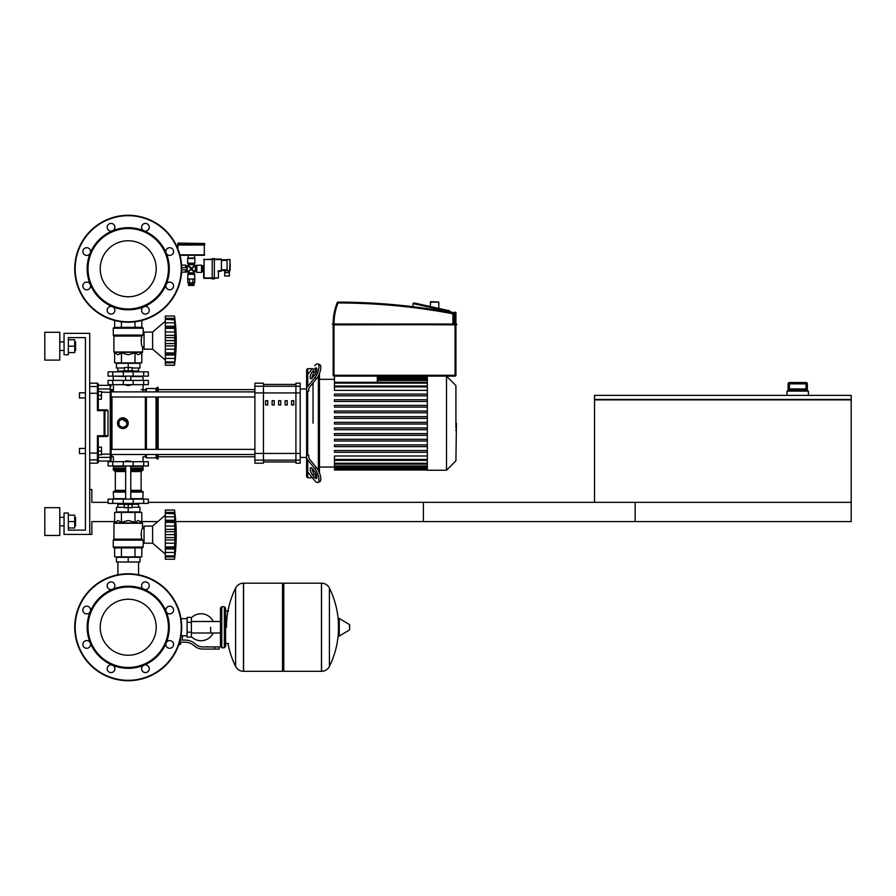<?xml version="1.0" encoding="UTF-8"?>
<svg xmlns="http://www.w3.org/2000/svg" width="896" height="896" viewBox="0 0 896 896"><rect width="100%" height="100%" fill="white"/><g stroke="black" fill="none" stroke-linecap="round" stroke-linejoin="round"><path stroke-width="1.34" d="M851.2 502.331L851.2 521.584L423.405 521.584L423.405 502.331L851.2 502.331L851.2 399.874L594.518 399.874L594.518 502.331L851.2 502.331M594.518 399.448L851.2 399.448L851.2 395.382L594.518 395.382L594.518 399.448M807.352 383.835L806.064 382.547L806.053 383.835L807.341 383.835A1.288 1.277 -90 0 0 806.053 382.547L789.398 382.547A1.288 1.277 90 0 0 788.11 383.835L788.11 389.816L789.118 388.965L806.333 388.965L807.341 389.816L807.352 383.835L807.352 391.104M788.099 383.835L789.387 382.547L789.398 383.835L806.053 383.835L806.053 388.965L789.398 388.965L789.398 383.835L788.11 383.835L788.099 391.104M808.416 395.382L808.416 391.104L787.035 391.104L787.035 395.382M89.723 534.419L64.053 534.419L64.053 513.027L68.331 513.027L68.331 530.141L85.445 530.141L85.445 337.624L68.331 337.624L68.331 354.738L64.053 354.738L64.053 333.346L89.723 333.346L89.723 534.419L91.862 534.419L91.862 521.584L114.632 521.584M141.803 521.584L157.842 521.584M175.762 521.584L635.163 521.584L635.163 502.331L148.333 502.331M108.114 502.331L91.862 502.331L91.862 489.496L89.723 489.496M117.891 562.005L117.891 574.784M138.555 562.005L138.555 574.784M79.453 397.947L79.453 392.818L79.453 397.947L85.445 397.947L85.445 448.426L85.445 397.947L85.445 448.426L85.445 397.947L85.445 448.426L79.453 448.426L79.453 453.566L85.445 453.566L85.445 530.141L85.445 453.566L85.445 530.141L85.445 453.566L85.445 530.141L68.331 530.141M101.483 395.382L101.483 391.53L98.28 391.53L98.28 399.235L101.483 399.235L101.483 395.382L98.28 395.382M79.453 453.566L79.453 448.426M98.28 450.99L101.483 450.99L101.483 454.843L98.28 454.843L98.28 436.52L104.093 436.52A0.851 0.84 -90 0 0 104.933 435.669L104.093 436.52L107.162 436.52L104.093 436.52M101.483 450.99L101.483 447.149L98.28 447.149M230.272 265.115L230.272 264.085L230.272 265.115M181.686 269.819L186.984 269.819L186.984 267.68L181.686 267.68M177.789 243.51L177.789 244.586L204.736 244.586L204.736 243.51L178.214 243.085L204.736 243.51M202.384 271.622L202.384 265.888M203.672 268.755L203.672 271.746L202.384 271.746L202.384 265.754L203.672 265.754L203.672 268.755L202.384 268.755M227.069 276.024L229.421 276.024L229.421 272.608L224.717 272.608L224.717 276.024L227.069 276.024M229.421 271.107L229.421 272.608M224.717 270.469L224.717 272.608M221.424 270.469L227.069 270.469M227.069 270.682L230.059 270.682L230.059 259.56L229.634 271.107L227.069 270.682L227.069 259.56L230.059 259.56L227.069 259.56M221.424 259.773L227.069 259.773M221.424 270.682L218.859 270.682L218.422 271.533L221.424 271.107L221.424 259.123L214.357 259.123M212.218 259.123L203.672 259.56L212.218 259.56L212.218 278.914L214.357 278.914L214.357 277.95L218.422 277.95L218.422 271.533L218.422 277.95L214.357 278.376M203.672 265.754L203.672 277.95L214.357 277.95L214.357 259.56L212.218 259.56L212.218 258.597L214.357 258.597L214.357 259.56L221.424 259.56M204.098 278.376L212.218 278.376M204.098 259.123L204.098 277.95L203.672 271.746M193.402 282.867L193.402 283.73L189.123 283.73L189.123 282.867M194.04 284.155L194.04 285.432L188.485 285.432L188.485 284.155L194.04 284.155M192.987 279.451L192.987 282.867L187.802 282.867L187.802 279.451M189.526 279.451L189.526 282.867M194.723 279.451L194.723 282.867L192.987 282.867M194.902 258.485L194.902 263.189L187.622 263.189L187.622 258.485L194.902 258.485L194.253 255.282M194.466 258.059L188.048 258.059L188.261 255.282M204.31 244.586L204.31 255.282L179.973 255.282M177.789 248.685L178.214 244.586M204.736 245.011L177.789 245.011M195.339 265.966L195.339 271.533L196.818 272.384L201.533 272.384L201.533 265.115L194.04 265.541L192.046 268.755L194.466 265.966M181.574 272.384L188.048 271.533L188.048 273.571L194.466 273.571L194.04 272.832L188.485 272.832M181.574 265.115L185.696 265.115L185.696 267.68M188.048 273.571L187.622 279.014L194.902 279.014L194.466 273.571M187.622 279.014L194.902 279.014M195.339 271.533L191.262 269.539L194.04 271.958L194.04 272.832M187.186 271.533L187.186 265.966L191.262 267.971L188.485 265.541L188.048 265.966M189.717 267.411L191.262 268.755L188.048 271.533M188.485 264.678L194.04 264.678L194.466 263.928L188.048 263.928L188.485 265.541M194.04 264.678L194.04 265.541M192.606 267.21L191.262 268.755L189.818 267.31M192.808 270.099L191.262 268.755L192.696 267.31M188.485 271.958L191.262 268.755L192.696 270.189M430.248 302.12L438.794 302.12L430.674 301.694L430.248 306.522M438.794 302.12L438.794 308.426M333.133 324.878L456.77 324.666L456.557 324.027L332.494 324.027L333.133 324.878L333.133 375.278A0.851 0.851 0 0 0 333.995 376.13L455.056 376.13A0.851 0.851 0 0 0 455.918 375.278L455.918 324.878L456.557 324.878M453.779 324.027L453.779 313.779A0.851 0.851 0 0 0 453.074 312.939A623.65 623.65 0 0 0 337.994 302.12A0.851 0.851 0 0 0 337.198 302.658A58.206 58.206 0 0 0 333.133 324.027L332.282 324.24L333.133 324.027M412.944 303.755L412.944 306.712L412.944 303.755A0.851 0.851 0 0 1 412.966 303.576L413.986 302.915L449.646 310.822M455.918 312.906A0.851 0.851 0 0 0 455.246 312.066L455.056 312.906L455.918 312.906L455.918 324.24L456.77 324.24L455.918 324.027M419.205 304.08L413.986 302.915M210.638 627.245L210.638 633.002L210.638 627.245M191.386 636.675A13.474 13.474 0 0 0 213.203 633.002M213.203 621.499A13.474 13.474 0 0 0 191.386 617.814M187.107 635.802L182.403 635.802L182.403 640.08M187.107 622.328L187.107 637.09L191.386 637.09L191.386 617.411L187.107 617.411L187.107 622.328L191.386 622.328M187.107 618.688L181.126 618.688M181.126 635.242L182.403 635.802M179.838 644.146L178.808 644.571M178.662 644.997L179.838 644.571M179.357 642.869L179.357 644.146L180.6 644.146L180.6 642.219M214.917 649.062L219.195 649.062L219.195 646.923L214.917 646.923L214.917 649.062L202.798 649.062A12.835 12.835 0 0 1 194.779 646.251L193.256 645.03A12.835 12.835 0 0 0 185.237 642.219L179.558 642.219M180.13 640.08L185.237 640.08A14.974 14.974 0 0 1 194.589 643.362L196.112 644.582A10.696 10.696 0 0 0 202.798 646.923L214.917 646.923M180.992 635.88L181.126 635.062M187.107 632.173L191.386 632.173M180.902 618.05L181.126 619.438M321.44 671.306L321.44 583.184L321.552 671.306A8.77 8.77 0 0 0 329.414 666.422L329.414 588.078A8.77 8.77 0 0 0 321.552 583.184L283.797 583.184L283.797 671.306L321.44 671.306M338.442 627.245L338.442 618.89L339.259 618.43L339.259 636.07L338.442 635.611L338.442 627.245M349.675 627.245L349.675 624.982L349.675 627.245M235.603 588.078A8.77 8.77 0 0 1 243.466 583.184L282.509 583.184L282.509 671.306L243.578 671.306L243.578 583.184L243.466 671.306A8.77 8.77 0 0 1 235.603 666.422L235.603 588.078A88.558 88.558 0 0 0 226.464 627.245M224.325 606.715L221.76 606.715L221.76 647.786L224.325 647.786L224.325 606.715L225.613 607.992L225.613 610.994L228.603 610.994M228.603 643.507L225.613 643.507L225.613 646.498L225.613 607.992M128.218 599.245A28 28 0 0 1 156.218 627.245A28 28 0 0 1 128.218 655.245A28 28 0 0 1 100.218 627.245A28 28 0 0 1 128.218 599.245M128.218 680.725A53.48 53.48 0 0 1 74.749 627.245A53.48 53.48 0 0 1 128.218 573.776A53.48 53.48 0 0 1 181.698 627.245A53.48 53.48 0 0 1 128.218 680.725A53.48 53.48 0 0 1 74.749 627.245A53.48 53.48 0 0 1 128.218 573.776M112.504 589.31A41.07 41.07 0 0 1 143.942 589.31A3.853 3.853 0 0 1 142.688 583.027A3.853 3.853 0 0 1 148.131 583.027A3.853 3.853 0 0 1 143.942 589.31A41.07 41.07 0 0 1 166.163 611.531A3.853 3.853 0 0 1 169.725 606.211A3.853 3.853 0 0 1 173.566 610.053A3.853 3.853 0 0 1 166.163 611.531A41.07 41.07 0 0 1 166.163 642.958A3.853 3.853 0 0 1 172.446 641.715A3.853 3.853 0 0 1 172.446 647.158A3.853 3.853 0 0 1 166.163 642.958A41.07 41.07 0 0 1 143.942 665.19A3.853 3.853 0 0 1 149.262 668.752A3.853 3.853 0 0 1 145.41 672.594A3.853 3.853 0 0 1 143.942 665.19A41.07 41.07 0 0 1 90.283 611.531A41.07 41.07 0 0 1 112.504 589.31A3.853 3.853 0 0 1 107.184 585.749A3.853 3.853 0 0 1 111.026 581.896A3.853 3.853 0 0 1 112.504 589.31L112.504 589.31M128.218 667.464A40.208 40.208 0 0 1 88.01 627.245A40.208 40.208 0 0 1 128.218 587.037A40.208 40.208 0 0 1 168.437 627.245A40.208 40.208 0 0 1 128.218 667.464M113.758 671.474A3.853 3.853 0 0 1 108.304 671.474A3.853 3.853 0 0 1 112.504 665.19A3.853 3.853 0 0 1 113.758 671.474M86.722 648.29A3.853 3.853 0 0 1 82.869 644.437A3.853 3.853 0 0 1 90.283 642.958A3.853 3.853 0 0 1 86.722 648.29M84 612.786A3.853 3.853 0 0 1 84 607.331A3.853 3.853 0 0 1 90.283 611.531A3.853 3.853 0 0 1 84 612.786M128.218 240.755A28 28 0 0 0 100.218 268.755A28 28 0 0 0 128.218 296.755A28 28 0 0 0 156.218 268.755A28 28 0 0 0 128.218 240.755M181.698 268.755A53.48 53.48 0 0 0 128.218 215.275A53.48 53.48 0 0 0 74.749 268.755A53.48 53.48 0 0 0 128.218 322.224A53.48 53.48 0 0 0 181.698 268.755M128.218 309.826A41.07 41.07 0 0 0 143.942 230.81A41.07 41.07 0 0 0 112.504 230.81A3.853 3.853 0 0 0 113.758 224.526A3.853 3.853 0 0 0 108.304 224.526A3.853 3.853 0 0 0 112.504 230.81L112.504 230.81A41.07 41.07 0 0 0 90.283 253.042A3.853 3.853 0 0 0 86.722 247.71A3.853 3.853 0 0 0 82.869 251.563A3.853 3.853 0 0 0 90.283 253.042A41.07 41.07 0 0 0 90.283 284.469A3.853 3.853 0 0 0 84 283.214A3.853 3.853 0 0 0 84 288.669A3.853 3.853 0 0 0 90.283 284.469L90.283 284.469A41.07 41.07 0 0 0 112.504 306.69A3.853 3.853 0 0 0 107.184 310.251A3.853 3.853 0 0 0 111.026 314.104A3.853 3.853 0 0 0 112.504 306.69L112.504 306.69A41.07 41.07 0 0 0 128.218 309.826M128.218 308.963A40.208 40.208 0 0 0 168.437 268.755A40.208 40.208 0 0 0 128.218 228.536A40.208 40.208 0 0 0 88.01 268.755A40.208 40.208 0 0 0 128.218 308.963M143.942 306.69A3.853 3.853 0 0 0 142.688 312.973A3.853 3.853 0 0 0 148.131 312.973A3.853 3.853 0 0 0 143.942 306.69A3.853 3.853 0 0 1 143.942 306.69L143.942 306.69M166.163 284.469A3.853 3.853 0 0 0 169.725 289.789A3.853 3.853 0 0 0 173.566 285.947A3.853 3.853 0 0 0 166.163 284.469L166.163 284.469M166.163 253.042A3.853 3.853 0 0 0 172.446 254.285A3.853 3.853 0 0 0 172.446 248.842A3.853 3.853 0 0 0 166.163 253.042A3.853 3.853 0 0 1 166.163 253.03A3.853 3.853 0 0 0 166.163 253.042M143.942 230.81A3.853 3.853 0 0 0 149.262 227.248A3.853 3.853 0 0 0 145.41 223.406A3.853 3.853 0 0 0 143.942 230.81A3.853 3.853 0 0 1 143.931 230.81M148.333 465.965L108.114 465.965L108.114 461.686L148.333 461.686L148.333 465.965L148.333 461.686M143.674 380.408L108.114 380.408L108.114 384.686L148.333 384.686L148.333 380.408L143.674 380.408L143.674 384.686M125.653 461.261L130.782 461.261L126.078 460.835L125.653 461.686M123.088 503.395L123.088 504.47L133.358 504.47L133.358 503.395M128.218 504.47L128.218 507.674L124.376 507.674L124.376 504.47M124.376 507.248L116.458 507.248L116.458 511.952L128.218 511.952L128.218 507.674L132.07 507.674L132.07 504.47M152.6 543.189L152.6 526.075L165.334 515.166L152.6 526.075L165.334 515.166L152.6 526.075L144.054 526.075L144.054 543.189L152.6 543.189L165.334 554.098M174.53 534.587L165.334 534.587L165.334 529.368L175.078 529.368L174.53 559.227L175.078 554.254L174.53 559.227L175.078 554.254L174.53 559.227L165.334 559.227L165.334 555.957L174.53 555.957L174.821 555.374M174.53 522.301L165.334 522.301L165.334 520.262L175.078 520.262L174.72 532M165.334 529.368L165.334 522.368L174.53 522.368L174.541 523.107M174.821 513.878L165.334 513.307L165.334 510.026L174.53 510.026L175.078 514.998L174.53 513.307L174.821 520.957L165.334 520.822M165.334 520.262L165.334 513.341L174.53 513.341M165.334 512.366L174.821 512.366L175.056 515.054L174.933 513.386M174.798 512.187L174.698 511.426L174.798 512.187M165.334 516.813L174.821 516.813L174.821 520.957M165.334 526.03L174.821 526.03L175 527.554L174.574 523.701M175 538.384L174.821 537.555L175 538.384M175 541.699L175.045 540.994L175 541.699M175 550.637L174.821 552.451L175.078 549.002L174.821 552.451L175.078 549.002L174.821 552.451L165.334 552.451L165.334 549.002L175.078 549.002L175.045 549.942M175.078 554.254L174.821 556.898L165.334 556.898M174.53 555.912L165.334 555.912L165.334 552.451M165.334 548.307L174.821 548.307L175.078 549.002M165.334 549.002L165.334 546.963L174.53 546.963M165.334 534.587L174.53 534.666L174.541 535.461M174.53 546.896L165.334 546.963M165.334 559.227L174.53 559.227A177.654 177.654 0 0 0 174.53 510.026L165.334 510.026M165.334 546.896L165.334 539.885L175.078 539.885M165.334 539.885L165.334 534.666M116.458 562.005L139.989 562.005L139.989 557.301L116.458 557.301L116.458 562.005M128.218 562.005L128.218 557.301M138.555 507.248L138.555 504.258M117.891 507.248L117.891 504.258M133.358 504.258L138.701 504.258L138.914 503.395M123.088 504.258L117.734 504.258L117.522 503.395M138.914 504.045L133.358 504.045M123.088 504.045L117.522 504.045M132.07 507.248L139.989 507.248L139.989 511.952L128.218 511.952M143.674 499.117L108.114 499.117L108.114 503.395L148.333 503.395L148.333 499.117L143.674 499.117L143.674 503.395M142.341 547.893L114.106 547.893L113.243 547.03L143.192 547.03L142.341 547.893L143.192 547.03L142.341 547.893L143.192 547.03L142.341 547.893L143.192 547.03L143.192 541.05L144.054 541.05M144.054 528.214L142.554 528.214C141.187 529.872 140.941 533.523 141.814 539.157L141.042 534.397M143.192 541.05L141.814 539.157L113.893 539.157L114.016 522.95L142.43 522.95L142.554 528.214M142.834 540.154L113.243 540.154L113.243 547.03L114.106 547.893M141.803 522.334L142.554 523.253L113.893 523.253L118.037 520.509L121.43 522.334L128.218 520.509L135.016 522.334L138.41 520.509L141.803 522.334L141.803 512.389L135.016 512.389L135.016 522.334M113.77 539.459L142.587 539.851L113.243 540.154L113.893 539.157M114.632 522.334L114.632 512.389L135.016 512.389M121.43 512.389L121.43 522.334M141.803 547.893L141.803 556.875L114.632 556.875L114.632 547.893M135.016 547.893L135.016 556.875M121.43 547.893L121.43 556.875M142.766 499.117L143.192 492.061L130.782 492.061M113.68 499.117L113.243 492.061L114.106 491.21L125.653 491.21M130.782 490.347L141.12 490.347L141.12 471.531L130.782 471.531M125.653 490.347L115.326 490.347L115.326 471.531L114.464 470.669M125.653 470.669L114.106 470.669L113.243 469.818L113.68 465.965M130.782 469.818L143.192 469.818L142.766 465.965M143.192 466.39L130.782 466.39M125.653 466.39L113.243 466.39M143.192 468.104L130.782 468.104M125.653 468.104L113.243 468.104M142.979 468.317L130.782 468.317M125.653 468.317L113.467 468.317M143.192 468.53L130.782 468.53M125.653 468.53L113.243 468.53M142.341 470.669L143.192 469.818L142.341 470.669L143.192 469.818L142.341 470.669L143.192 469.818L142.341 470.669L130.782 470.669M142.341 491.21L143.192 492.061L142.341 491.21L143.192 492.061L142.341 491.21L143.192 492.061L142.341 491.21L130.782 491.21M143.192 498.691L130.782 498.691M125.653 498.691L113.243 498.691M174.574 533.243L174.541 533.803M165.334 543.222L174.821 543.222L174.608 544.981M174.574 545.563L174.541 546.157M174.821 516.813L175.078 520.262L174.821 516.813M174.821 526.03L174.608 524.272M165.334 531.698L174.821 531.698L175.078 529.368M128.218 385.538L125.653 385.112L130.782 385.112L128.218 385.538M123.088 371.851L123.088 370.787L133.358 370.787L133.358 371.851M128.218 370.787L128.218 367.573L124.376 367.573L124.376 370.787M132.07 367.998L139.989 367.998L139.989 363.294L128.218 363.294L128.218 367.573L132.07 367.573L132.07 370.787M165.334 360.091L152.6 349.182L144.054 349.182L144.054 332.069L152.6 332.069L152.6 349.182M165.334 321.16L152.6 332.069M175 347.693L175.045 346.987L175 347.693M175 356.63L174.53 365.221L175.078 360.248L174.53 365.221L175.078 360.248L174.53 365.221L165.334 365.221L165.334 354.995L175.078 354.995L175.045 355.936M165.334 362.891L174.821 362.891L175.045 360.774M174.53 361.906L165.334 361.906L174.53 361.95L174.821 361.368M174.53 352.957L175.078 354.995L174.821 354.29L165.334 354.435L165.334 352.957L174.53 352.957L165.334 352.89L165.334 345.878L175.078 345.878L174.53 352.89M165.334 354.29L165.334 354.995M174.53 340.581L165.334 340.581L165.334 335.362L175.078 335.362L175.078 345.878M165.334 345.878L165.334 340.659L174.53 340.659L174.541 341.454M174.53 328.294L165.334 328.294L165.334 326.256L175.078 326.256L174.72 337.994M165.334 335.362L165.334 328.362L174.53 328.362L174.541 329.101M165.334 326.256L165.334 316.019L174.53 316.019L175.078 320.992L174.53 319.301L174.821 326.95L165.334 326.816M165.334 318.36L174.821 318.36L175.056 321.048L174.933 319.39M174.821 319.872L165.334 319.334L174.53 319.334M174.798 318.181L174.698 317.419L174.798 318.181M175.045 325.315L174.933 323.893M174.821 326.95L175.078 326.256M165.334 332.024L174.821 332.024L175 333.547L174.574 329.694M165.334 316.019L174.53 316.019L165.334 316.019M165.334 365.221L174.53 365.221A177.654 177.654 0 0 0 174.53 316.019M138.555 367.998L138.555 371M117.891 367.998L117.891 371M133.358 371L138.701 371L138.914 371.851M123.088 371.213L117.522 371.213L123.088 371M133.358 371.213L138.914 371.213M117.522 371.213L117.522 371.851M124.376 367.998L116.458 367.998L116.458 363.294L128.218 363.294M143.674 376.13L148.333 376.13L148.333 371.851L108.114 371.851L108.114 376.13L143.674 376.13L143.674 371.851M128.218 327.365L142.341 327.365L143.192 328.216L113.243 328.216L114.106 327.365L128.218 327.365M144.054 347.043L142.554 347.043C141.187 345.374 140.941 341.723 141.814 336.09L143.192 334.208L143.192 328.216L142.341 327.365M144.054 334.208L143.192 334.208M142.587 335.395L113.378 335.395L113.243 328.216L114.106 327.365M141.803 352.923L142.43 352.296L114.016 352.296L118.037 354.738L121.43 352.923L128.218 354.738L135.016 352.923L138.41 354.738L141.803 352.923L141.803 362.869L135.016 362.869L135.016 352.923M141.042 340.861L141.814 336.09L113.893 336.09L113.893 351.994L142.554 351.994L142.554 347.043M135.016 362.869L114.632 362.869L114.632 352.923M121.43 362.869L121.43 352.923M135.016 327.365L135.016 321.798M141.803 327.365L141.803 320.477M114.632 327.365L114.632 320.477M121.43 327.365L121.43 321.798M142.766 376.13L143.192 380.408M113.68 376.13L125.653 376.555M130.782 376.555L143.192 376.555M113.243 376.555L113.243 380.408M165.334 358.445L174.821 358.445L175.078 354.995M165.334 349.216L174.821 349.216L174.608 350.974M174.574 351.557L174.541 352.15M174.574 339.237L174.541 339.797M175 324.621L174.821 322.806L165.334 322.806M165.334 337.691L174.821 337.691L175.078 335.362M174.821 332.024L174.608 330.266M455.918 418.757L455.918 427.616M456.422 427.616L455.918 430.696M307.686 391.149L307.686 455.224L308.75 455.224L308.75 456.557A8.557 6.048 0 0 0 309.893 459.581L316.534 467.712L314.686 468.462L307.754 459.984A8.557 6.048 180 0 1 306.611 456.96L306.611 389.413A8.557 6.048 0 0 1 307.754 386.389L314.686 377.91L316.534 378.661L309.893 386.792A8.557 6.048 180 0 0 308.75 389.827L308.75 391.149L306.611 391.91M307.686 471.99L307.686 477.736L313.029 477.736M313.029 423.192L313.029 382.962L313.029 423.192M313.029 469.459L313.029 472.013L313.029 469.459M312.323 371.728L314.686 368.838A4.278 1.512 112.2 0 1 316.299 367.898A4.278 1.512 112.2 0 1 316.635 370.731A4.278 1.512 112.2 0 1 314.686 374.886L312.323 377.776A4.278 1.512 112.2 0 1 310.71 378.717A4.278 1.512 112.2 0 1 310.374 375.872A4.278 1.512 112.2 0 1 312.323 371.728L314.171 372.478A4.278 1.512 -67.8 0 0 312.032 378.101M316.826 369.264A4.278 1.512 -67.8 0 0 316.534 369.589L314.171 372.478M312.368 368.648L307.754 374.293A8.557 6.048 180 0 0 306.611 377.317L306.611 389.413M316.534 378.661A8.557 3.024 -67.8 0 0 320.432 370.362A8.557 3.024 -67.8 0 0 319.771 364.694L317.923 363.944A8.557 3.024 112.2 0 1 318.573 369.611A8.557 3.024 112.2 0 1 314.686 377.91M314.686 365.814A8.557 3.024 112.2 0 1 317.923 363.944M313.029 374.36L313.029 376.914L313.029 374.36M313.029 368.648L307.686 368.648L307.686 374.382M306.611 454.462L307.686 455.224M300.194 388.965L306.611 388.965L306.611 369.712L307.686 368.648M306.611 456.96L306.611 469.056A8.557 6.048 0 0 0 307.754 472.08L314.686 480.57A8.557 3.024 67.8 0 0 317.923 482.44L319.771 481.678A8.557 3.024 -112.2 0 0 320.432 476.011A8.557 3.024 -112.2 0 0 316.534 467.712M312.323 468.597L314.686 471.486A4.278 1.512 67.8 0 1 316.635 475.642A4.278 1.512 67.8 0 1 316.299 478.475A4.278 1.512 67.8 0 1 314.686 477.546L312.323 474.645A4.278 1.512 67.8 0 1 310.374 470.501A4.278 1.512 67.8 0 1 310.71 467.667A4.278 1.512 67.8 0 1 312.323 468.597M312.032 468.272A4.278 1.512 -112.2 0 0 314.171 473.894L316.534 476.784A4.278 1.512 -112.2 0 0 316.826 477.109M314.686 468.462A8.557 3.024 67.8 0 1 318.573 476.773A8.557 3.024 67.8 0 1 317.923 482.44M307.686 477.736L306.611 476.661L306.611 466.558M318.382 375.827L318.382 470.557M319.446 472.886L319.446 373.486M456.422 423.192L455.918 460.835L446.499 470.243L427.336 470.243L427.336 376.13M446.499 470.243L446.499 376.13L455.918 385.538L455.918 423.192M427.336 390.376L334.466 390.376L334.466 376.13M377.328 376.13L377.328 382.278M427.336 459.491L334.466 459.491L334.466 455.997L427.336 455.997M427.336 424.043L334.466 424.043L334.466 422.33L427.336 422.33M427.336 452.278L334.466 452.278L334.466 450.565L427.336 450.565M427.336 446.634L334.466 446.634L334.466 444.92L427.336 444.92M427.336 440.989L334.466 440.989L334.466 439.275L427.336 439.275M427.336 435.333L334.466 435.333L334.466 433.63L427.336 433.63M427.336 429.688L334.466 429.688L334.466 427.974L427.336 427.974M427.336 416.685L334.466 416.685L334.466 418.398L427.336 418.398M427.336 411.04L334.466 411.04L334.466 412.754L427.336 412.754M427.336 405.395L334.466 405.395L334.466 407.098L427.336 407.098M427.336 399.739L334.466 399.739L334.466 401.453L427.336 401.453M427.336 394.094L334.466 394.094L334.466 395.808L427.336 395.808M334.466 459.491L334.466 470.03L427.336 470.03M263.446 384.418L295.915 384.418L295.915 461.955L263.446 461.955L263.446 384.418M278.611 404.958L280.75 404.958L280.75 400.68L278.611 400.68L278.611 404.958M265.63 404.958L267.77 404.958L267.77 400.68L265.63 400.68L265.63 404.958M291.603 404.958L293.742 404.958L293.742 400.68L291.603 400.68L291.603 404.958M285.107 404.958L287.246 404.958L287.246 400.68L285.107 400.68L285.107 404.958M272.115 404.958L274.254 404.958L274.254 400.68L272.115 400.68L272.115 404.958M306.611 457.408L300.194 457.408M300.194 460.13L295.915 460.13L295.915 463.187L300.194 463.187L300.194 383.186L295.915 383.186L295.915 460.13L263.446 460.13L263.446 383.186L254.89 383.186L254.89 463.187L263.446 463.187L263.446 460.13L254.89 460.13M111.966 391.888L111.966 389.603A0.851 0.851 0 0 0 111.104 390.466L111.104 389.805A0.851 0.829 180 0 0 110.253 388.976L110.253 461.048L111.104 460.197L111.104 392.347L101.483 392.146M254.89 389.603L158.166 389.603M254.89 456.77L158.166 456.77M111.104 423.192L111.104 454.496L254.89 454.496M254.89 397.018L111.104 397.018L111.104 449.355L111.104 397.018L111.104 449.355L111.104 397.018L111.104 449.355L111.104 397.018L111.104 449.355L254.89 449.355M158.166 397.018L158.166 449.355M158.166 454.496L158.166 458.909L157.102 458.909L157.102 454.496M157.102 397.018L157.102 449.355M156.027 397.018L156.027 449.355M156.027 454.496L156.027 457.845L157.102 458.909M146.406 397.018L146.406 449.355M146.406 454.496L146.406 457.845L156.027 457.845M145.331 397.018L145.331 449.355M145.331 454.496L145.331 456.77L146.406 457.845M127.814 425.23L122.875 428.534L120.826 428.131M119.09 426.966L117.522 423.192A5.342 5.342 0 0 1 122.875 417.838A5.342 5.342 0 0 1 128.218 423.192A5.342 5.342 0 0 1 122.875 428.534A5.342 5.342 0 0 1 117.522 423.192M113.4 461.686L113.4 456.77L111.966 456.77A0.851 0.851 0 0 1 111.104 455.918L111.104 454.496L111.104 455.918A0.851 0.851 0 0 0 111.966 456.77A0.851 0.851 0 0 1 111.104 455.918L111.104 454.496L111.104 455.918A0.851 0.851 0 0 0 111.966 456.77A0.851 0.851 0 0 1 111.104 455.918L111.104 454.496L111.104 455.918A0.851 0.851 0 0 0 111.966 456.77L111.966 454.496M113.4 389.603L111.966 389.603A0.851 0.851 0 0 0 111.104 390.466A0.851 0.851 0 0 1 111.966 389.603A0.851 0.851 0 0 0 111.104 390.466A0.851 0.851 0 0 1 111.966 389.603A0.851 0.851 0 0 0 111.104 390.466L111.104 389.805M117.936 421.142L119.09 419.406M120.826 418.253L128.218 423.192M122.875 427.638L119.022 425.41L119.022 420.963L122.875 418.746L126.728 420.963L126.728 425.41L122.875 427.638M141.12 389.603L145.331 389.603L145.331 391.888M145.331 389.603L146.406 388.539L146.406 391.888M146.406 388.539L156.027 388.539L156.027 391.888M156.027 388.539L157.102 387.464L157.102 391.888M157.102 387.464L158.166 387.464L158.166 391.888M89.723 463.187L97.418 463.187L98.28 462.336L98.28 459.01A0.851 0.851 180 0 1 97.418 459.861L97.418 463.187L98.28 461.048L110.253 461.048L111.104 460.197L111.104 455.918M98.28 393.456L97.418 393.288L97.418 410.637L98.28 409.853L98.28 384.048L98.28 385.325L98.28 384.048L98.28 385.325L98.28 384.048L98.28 385.325L110.253 385.325L110.253 388.976L98.28 388.976L98.28 385.325M108.013 410.715L108.013 435.669L104.933 435.669L104.933 410.715L108.013 410.715L107.162 409.853L104.093 409.853L104.933 410.715A0.851 0.84 -90 0 0 104.093 409.853L98.269 409.853L98.28 399.235M108.013 435.669L107.162 436.52M98.269 409.853L97.418 410.637L98.269 409.853L97.418 410.637L98.269 409.853L97.418 410.637L98.269 409.853L97.418 410.637L98.269 409.853L97.418 410.637L98.269 409.853L97.418 410.637L104.093 410.637L104.093 435.736L97.418 435.736L98.28 436.52L97.418 435.736L98.269 436.52L98.28 452.917L97.418 453.085L97.418 459.861L89.723 459.861M98.28 459.01L98.28 452.917M98.28 391.53L98.28 388.976M89.723 453.085L97.418 453.085L97.418 435.736L98.269 436.52M111.104 454.496L111.104 460.197L111.104 454.496L111.104 460.197L110.253 461.048L111.104 460.197L110.253 461.048L111.104 460.197L111.104 456.568A0.851 0.829 180 0 1 110.253 457.397L98.28 457.397M98.28 462.336L98.28 461.048L97.418 463.187L98.28 462.336M75.555 350.459L75.555 341.902L75.555 350.459L74.704 350.459M59.774 346.181L59.774 360.091L44.8 360.091L44.8 332.282L59.774 332.282L59.774 346.181M75.555 525.862L75.555 517.306L75.555 525.862L74.704 525.862M59.774 521.584L59.774 535.483L44.8 535.483L44.8 507.674L59.774 507.674L59.774 521.584M68.331 528.002L74.704 528.002L74.704 515.166L68.331 515.166M68.331 521.584L74.704 521.584M68.331 352.598L74.704 352.598L74.704 339.763L68.331 339.763M68.331 346.181L74.704 346.181M79.453 392.818L85.445 392.818L85.445 337.624L85.445 392.818L85.445 337.624L85.445 392.818L85.445 337.624L68.331 337.624M788.11 389.816L807.341 389.816M230.059 264.051L230.272 266.146M228.782 271.107L228.782 272.608M225.355 270.469L225.355 272.608M221.424 269.819L227.069 269.819M221.424 260.411L227.069 260.411M218.859 270.682A0.851 0.851 0 0 0 217.997 271.533M204.736 254.845L179.861 254.845M196.818 272.384L196.818 265.115M196.078 271.958L196.078 265.541M185.696 269.819L185.696 272.384M186.435 269.819L186.435 271.958M187.186 265.966L186.435 265.541L186.435 267.68M187.622 274.31L194.902 274.31M455.918 324.878L333.133 324.24L456.77 324.666M453.074 312.939L452.917 313.779L453.779 313.779M337.198 302.658L337.994 302.971L337.994 302.12M333.995 324.027A57.355 57.355 0 0 1 337.994 302.971A622.787 622.787 0 0 1 452.917 313.779L452.917 324.027M412.966 303.576L455.056 312.906L455.056 324.027M333.995 376.13L333.995 375.278L333.133 375.278M455.918 375.278L455.056 375.278L455.056 376.13M455.056 324.878L455.056 375.278L333.995 375.278L333.995 324.878M321.552 671.306L321.552 583.184M349.675 629.507L349.418 624.523L339.259 618.43M243.466 583.184L243.466 671.306M181.272 627.245A53.043 53.043 0 0 1 128.218 680.299A53.043 53.043 0 0 1 75.174 627.245A53.043 53.043 0 0 1 128.218 574.202A53.043 53.043 0 0 1 181.272 627.245M128.218 321.798A53.043 53.043 0 0 0 181.272 268.755A53.043 53.043 0 0 0 128.218 215.701A53.043 53.043 0 0 0 75.174 268.755A53.043 53.043 0 0 0 128.218 321.798M143.674 465.965L143.674 461.686M112.773 465.965L112.773 461.686M123.29 465.965L123.29 461.686M133.157 465.965L133.157 461.686M112.773 380.408L112.773 384.686M123.29 380.408L123.29 384.686M133.157 380.408L133.157 384.686M165.334 537.555L174.821 537.555M112.773 499.117L112.773 503.395M123.29 499.117L123.29 503.395M133.157 499.117L133.157 503.395M125.653 492.061L113.243 492.061L114.106 491.21M125.653 469.818L113.243 469.818L114.106 470.669M125.653 471.531L115.326 471.531M165.334 343.549L174.821 343.549M133.157 376.13L133.157 371.851M123.29 376.13L123.29 371.851M112.773 376.13L112.773 371.851M142.05 335.787L113.77 335.787L113.243 335.093L142.834 335.093M316.534 369.589L314.686 368.838M307.754 386.389L307.754 374.293M316.534 476.784L314.686 477.546M314.171 473.894L312.323 474.645M307.754 472.08L307.754 459.984M427.336 377.552L377.328 377.552M427.336 378.605L377.328 378.605M427.336 386.882L334.466 386.882M427.336 383.13L334.466 383.13M427.336 380.43L377.328 380.43M427.336 468.832L334.466 468.832M427.336 467.768L334.466 467.768M427.336 465.942L334.466 465.942M427.336 463.243L334.466 463.243M300.194 392.918L254.89 392.918M254.89 386.243L300.194 386.243M254.89 453.454L300.194 453.454M111.966 449.355L111.966 397.018M98.28 387.363A0.851 0.851 180 0 0 97.418 386.523L97.418 393.288L89.723 393.288M89.723 383.186L97.418 383.186L97.418 386.523L89.723 386.523M111.104 454.037L101.483 454.227M789.118 388.965L806.478 388.965M187.622 263.189L188.048 263.928M186.435 265.541L185.696 265.115M194.466 263.928L194.902 263.189M220.483 633.002L191.386 633.002M220.483 621.499L191.386 621.499M329.414 666.422A88.558 88.558 0 0 0 338.442 631.602M338.442 622.899A88.558 88.558 0 0 0 329.414 588.078M349.418 629.966L339.259 636.07M282.509 584.472L283.797 583.184M282.509 670.029L283.797 671.306M227.976 643.507A88.558 88.558 0 0 0 235.603 666.422M221.76 609.28L220.483 607.992L220.483 646.498L221.76 647.786M221.76 606.715L220.483 607.992M224.325 647.786L225.613 646.498M221.76 645.21L220.483 646.498M143.046 461.686L143.046 456.77L145.331 456.77M143.046 384.686L143.046 391.888M113.4 384.686L113.4 391.888M125.653 465.965L125.653 499.117M130.782 499.117L130.782 465.965M165.334 512.915L174.574 512.915M165.334 556.338L174.574 556.338M141.12 490.347L141.971 491.21M141.12 471.531L141.971 470.669M115.326 490.347L114.464 491.21M130.782 376.13L130.782 380.408M125.653 376.13L125.653 380.408M165.334 362.331L174.574 362.331M165.334 318.909L174.574 318.909M334.466 379.333L319.446 379.333M427.336 376.342L377.328 376.342M377.328 376.69L427.336 376.69M377.328 377.754L427.336 377.754M334.466 467.04L319.446 467.04M334.466 386.03L427.336 386.03M334.466 382.278L427.336 382.278M377.328 379.579L427.336 379.579M427.336 469.683L334.466 469.683M427.336 468.619L334.466 468.619M427.336 466.794L334.466 466.794M427.336 464.106L334.466 464.106M427.336 460.342L334.466 460.342M254.89 391.888L111.104 391.888M97.418 383.186L98.28 384.048L97.418 383.186M110.253 385.325L111.104 386.187L110.253 385.325M59.774 350.459L64.053 350.459M59.774 525.862L64.053 525.862M59.774 517.306L64.053 517.306M74.704 517.306L75.555 517.306M59.774 341.902L64.053 341.902M74.704 341.902L75.555 341.902"/></g></svg>

